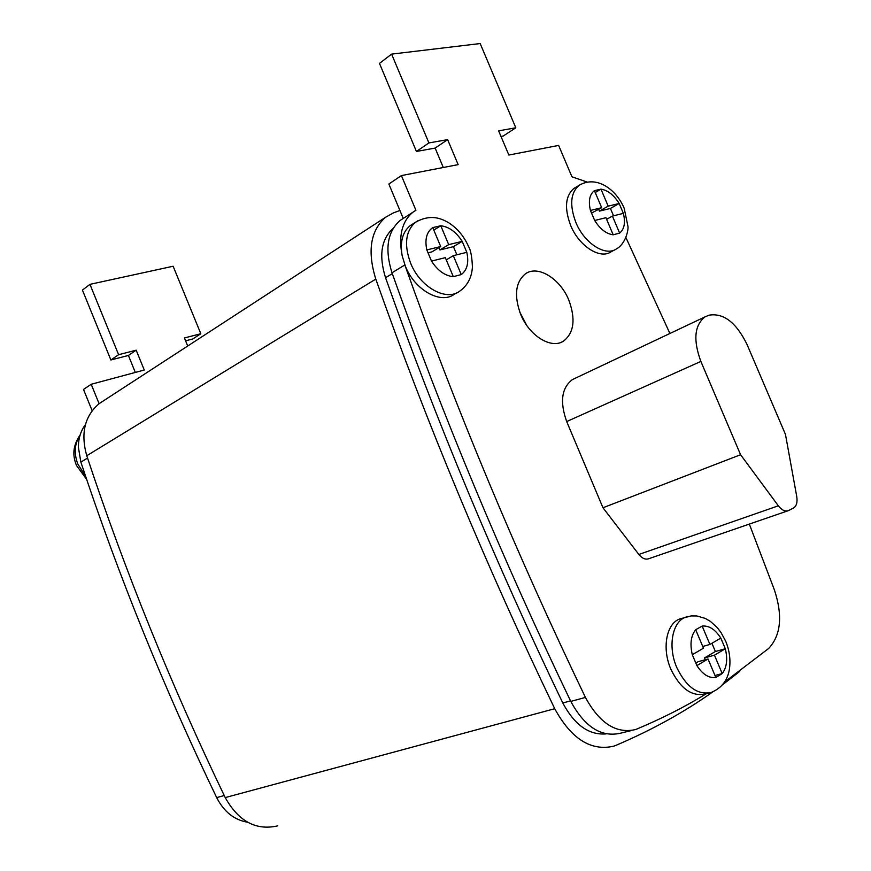 <?xml version="1.0" encoding="UTF-8"?>
<svg xmlns="http://www.w3.org/2000/svg" width="871" height="871" viewBox="0 0 871 871"><rect width="100%" height="100%" fill="white"/><g stroke="black" fill="none" stroke-linecap="round" stroke-linejoin="round"><path stroke-width="1.31" d="M682.233 618.225L679.685 618.998C666.369 623.625 661.753 648.394 670.833 669.124C680.295 688.569 691.77 696.844 705.26 693.958L708.646 693.098M575.72 187.352L573.902 188.43C565.312 195.888 564.223 208.213 570.636 225.393C579.03 246.199 600.173 259.678 611.148 251.752L614.556 249.923M412.821 223.967L410.208 225.622C402.5 232.013 399.833 242.094 402.195 255.867L405.429 266.384C414.803 290.119 440.791 304.578 454.292 294.256L456.85 292.808M247.549 822.202C234.277 820.014 223.989 811.816 216.672 797.596C163.704 687.513 118.445 575.687 80.872 462.12L78.368 447.128C78.423 438.363 80.774 430.84 85.423 424.58M520.695 314.409C529.318 335.912 551.31 349.358 563.504 341.138C574.054 332.82 575.829 319.134 568.807 300.081C560.205 278.633 537.897 264.795 525.453 273.799C515.447 282.106 513.857 295.65 520.695 314.409M526.726 325.373L519.737 311.981M601.687 207.712L590.429 210.434L594.697 220.494L605.922 217.696L613.184 234.8L619.64 233.112L612.411 216.084L623.364 213.362L619.172 203.498L608.187 206.144L600.968 189.149L594.436 190.64L601.687 207.712L591.54 213.047M703.474 648.187L692.303 654.698L696.887 665.586L708.025 658.988L715.831 677.475L722.222 673.577L714.449 655.177L725.314 648.753L720.807 638.095L709.919 644.442L702.168 626.075L695.689 629.733L703.474 648.187M440.704 246.558L426.823 249.912L431.504 261.104L445.342 257.653L453.312 276.662L461.26 274.583L453.323 255.671L466.802 252.318L462.207 241.376L448.696 244.631L440.78 225.752L432.756 227.592L440.704 246.558L431.94 251.871L428.042 252.819M574.838 378.439L572.487 379.549C561.588 387.78 559.661 401.781 566.694 421.553L602.961 507.749L638.846 554.457C642.156 558.485 645.498 559.89 648.862 558.681L787.656 510.896M724.585 682.037L768.723 648.416C780.96 635.199 782.855 615.732 774.428 589.994L749.332 524.092M404.482 263.967L404.83 264.969C456.546 410.219 516.743 554.381 585.432 697.431C599.542 723.311 616.222 734.013 635.492 729.55L637.202 728.896C662.069 718.455 685.161 706.708 706.479 693.643M587.326 182.093L571.942 176.802L558.638 145.424L508.849 155.038L498.626 130.835L515.806 127.797L480.171 43.55L391.602 54.122L428.902 142.931L447.64 139.632L458.157 164.63L401.4 175.583L415.913 210.27L412.8 212.306C401.89 221.495 398.363 236.019 402.195 255.867M669.908 333.484L625.89 237.489M92.141 410.709L83.507 389.446L91.205 384.274L144.27 370.033L136.181 350.186L118.608 354.704L89.953 284.349L173.133 266.243L200.82 333.735L184.412 337.959L187.711 346.016M135.321 372.429L128.396 355.455L110.878 359.984L82.429 290.087L89.953 284.349M200.82 333.735L192.872 338.939L185.577 340.822M712.75 691.901C684.214 712.184 651.976 729.985 616.037 745.315L613.717 746.186C590.919 751.379 571.256 738.891 554.729 708.711C486.497 566.673 426.844 423.469 375.793 279.101C367.192 251.294 370.425 230.695 385.494 217.315L393.496 212.851L399.92 210.477M739.588 671.519L722.538 684.802M393.148 228.387C381.193 239.177 378.667 255.617 385.548 277.729C436.208 420.639 495.283 562.383 562.797 702.984C574.555 724.999 588.992 735.298 606.118 733.894M277.74 825.86C256.063 830.814 238.567 821.397 225.23 797.596C171.228 685.39 125.076 571.43 86.762 455.729C80.48 433.333 84.639 415.957 99.25 403.578L103.301 400.943M99.098 403.698L91.205 384.274M80.851 462.044L78.368 447.128M128.396 355.455L136.181 350.186M110.878 359.984L118.608 354.704M401.4 175.583L388.858 184.021L403.229 218.403L400.116 220.45C387.334 231.74 384.623 249.182 391.994 272.786C443.121 416.795 502.709 559.672 570.777 701.416C584.768 727.056 601.393 737.639 620.653 733.164L631.137 730.606M391.602 54.122L379.473 63.387L416.425 151.456L435.141 148.081L443.295 167.504M500.977 136.409L503.275 135.996L515.806 127.797M428.902 142.931L416.425 151.456M447.64 139.632L435.141 148.081M740.579 454.727L778.336 505.801C781.81 510.199 785.196 511.8 788.495 510.602L793.448 508.065C796.519 506.149 797.618 502.295 796.736 496.492L785.468 434.411L746.959 344.306C736.235 322.553 723.638 312.831 709.168 315.16L705.009 316.881C694.427 325.21 693.044 340.06 700.861 361.421L740.579 454.727L602.961 507.749M433.802 230.096L440.78 225.752L432.756 227.592C426.605 231.947 424.623 239.383 426.823 249.912L431.504 261.104C437.71 270.652 444.983 275.846 453.312 276.662L461.26 274.583C467.204 270.043 469.044 262.617 466.802 252.318L462.207 241.376C456.197 232.013 449.066 226.808 440.78 225.752M456.861 254.789L453.443 246.645L439.931 249.933L438.962 247.614M439.931 249.933L448.696 244.631M453.443 246.645L462.207 241.376M446.279 259.863L453.323 255.671M702.745 646.467L709.919 644.442M705.27 659.739L704.508 657.921L715.385 651.508L711.912 643.277M715.385 651.508L725.314 648.753L720.807 638.095C715.254 629.428 709.038 625.422 702.168 626.075L695.689 629.733C690.932 635.667 689.799 643.985 692.303 654.698L696.887 665.586C702.625 674.404 708.94 678.367 715.831 677.475L722.222 673.577C726.806 667.491 727.84 659.216 725.314 648.753M704.508 657.921L714.449 655.177M714.993 675.493L722.222 673.577M695.82 663.049L698.074 661.72L708.025 658.988M595.22 192.491L600.968 189.149L594.436 190.64C589.558 194.418 588.23 201.005 590.429 210.434L594.697 220.494C600.152 229.127 606.314 233.896 613.184 234.8L619.64 233.112C624.355 229.182 625.607 222.595 623.364 213.362L619.172 203.498C613.87 195.017 607.806 190.237 600.968 189.149M613.543 215.801L610.419 208.452L599.422 211.13L598.693 209.421M599.422 211.13L608.187 206.144M610.419 208.452L619.172 203.498M606.619 219.329L612.411 216.084M410.208 225.622L415.358 222.355C430.361 213.798 440.998 218.273 448.707 222.78C457.493 228.452 464.123 236.4 468.576 246.613C470.688 249.89 471.973 256.662 472.42 266.907C471.788 277.511 467.509 285.634 459.572 291.262C446.072 301.584 420.04 287.038 410.633 263.216C403.904 244.893 405.483 231.272 415.358 222.355L417.993 220.69M679.685 618.998L691.084 615.928L696.822 615.96L705.238 618.388L710.344 621.35L717.16 627.501L721.036 632.553L725.685 641.219C729.43 650.321 730.704 659.456 729.495 668.601C728.341 676.19 724.879 686.784 711.226 692.434C697.736 695.319 686.25 687.001 676.767 667.491C667.643 646.696 672.227 621.85 685.531 617.223L688.057 616.461M573.902 188.43L579.073 185.371C596.319 174.908 616.222 189.268 624.169 208.245L627.98 226.482C628.546 230.619 625.171 244.316 616.418 248.91C605.454 256.836 584.289 243.281 575.862 222.41C569.427 205.175 570.494 192.829 579.073 185.371L580.892 184.293M80.001 435.424C74.514 443.633 73.785 453.192 77.824 464.08L85.5 476.002M375.793 279.101L86.762 455.729M554.729 708.711L225.23 797.596M392.298 273.636L385.548 277.729M570.516 700.883L562.797 702.984M216.672 797.596L224.239 795.539M80.872 462.12L87.536 458.07M404.83 264.969L391.994 272.786M585.432 697.431L570.777 701.416M700.861 361.421L566.694 421.553M778.336 505.801L638.846 554.457M86.643 479.377L76.419 465.354C73.795 458.451 71.008 448.26 80.165 434.901M561.142 342.325L563.504 341.138M385.494 217.315L99.25 403.578M412.8 212.306L400.116 220.45M705.009 316.881L572.487 379.549"/></g></svg>

